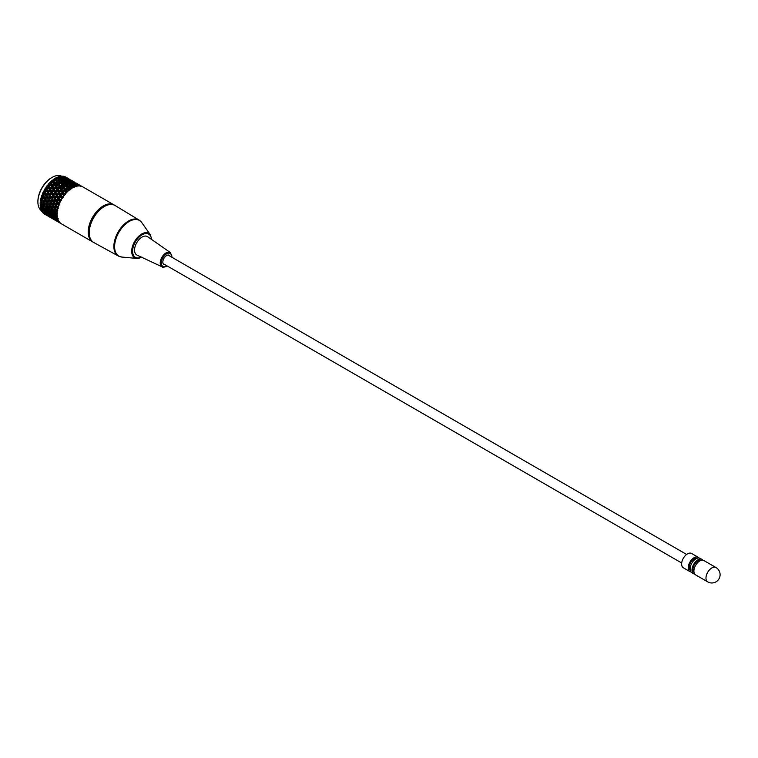 <?xml version="1.0" encoding="UTF-8"?>
<svg xmlns="http://www.w3.org/2000/svg" width="758" height="758" viewBox="0 0 758 758"><rect width="100%" height="100%" fill="white"/><g stroke="black" fill="none" stroke-linecap="round" stroke-linejoin="round"><path stroke-width="1.14" d="M37.9 201.619A19.215 11.095 -60 0 1 37.9 201.296A19.215 11.095 -60 0 1 51.487 177.76L52.056 177.429A20.021 11.559 120 0 0 37.9 201.95A20.021 11.559 120 0 0 41.51 210.771M72.086 187.908L72.332 187.956A21.347 12.327 120 0 0 72.247 188.003A21.347 12.327 120 0 0 72.162 188.05L67.604 186.222L66.846 184.876L69.13 185.34L69.897 186.639M61.597 181.854L63.89 182.318L64.648 183.616L62.355 183.199L61.597 181.854L57.115 180.177L56.357 178.831L58.65 179.286L59.408 180.594M65.984 193.186A21.347 12.327 120 0 0 65.747 193.451L63.928 193.385L63.085 191.708L65.311 191.831L65.984 193.186M63.7 196A21.347 12.327 120 0 0 63.483 196.303L61.711 196.313L60.801 194.55L62.971 194.569L63.7 196M61.663 199.108A21.347 12.327 120 0 0 61.474 199.439L59.787 199.496L58.792 197.667L60.867 197.611L61.663 199.108M59.958 202.405A21.347 12.327 120 0 0 59.806 202.746L58.195 202.831L57.096 200.965L59.077 200.879L59.958 202.405M58.622 205.797A21.347 12.327 120 0 0 58.508 206.138L57.002 206.233L55.779 204.357L57.646 204.253L58.622 205.797M57.703 209.17A21.347 12.327 120 0 0 57.627 209.511L56.225 209.578L54.879 207.739L56.623 207.645L57.703 209.17M44.703 212.088L56.272 213.206L54.424 210.989L56.035 210.942L57.22 212.439A21.347 12.327 120 0 0 57.201 212.761L55.552 212.363M57.201 215.49A21.347 12.327 120 0 0 57.22 215.784L56.035 215.746L54.424 214.031L55.903 214.059L57.201 215.49M57.627 218.238A21.347 12.327 120 0 0 57.703 218.493L54.879 216.76L56.225 216.883L57.627 218.238M58.508 220.597A21.347 12.327 120 0 0 58.622 220.805L55.779 219.1L58.508 220.597M59.806 222.492A21.347 12.327 120 0 0 59.958 222.653L57.096 220.966L59.806 222.492M58.546 221.98L61.474 223.866A21.347 12.327 120 0 0 61.569 223.923A21.347 12.327 120 0 0 61.663 223.98M83.02 186.999A21.347 12.327 120 0 0 82.925 186.942A21.347 12.327 120 0 0 82.83 186.894L82.925 186.942A21.347 12.327 120 0 0 72.247 188.003A21.347 12.327 120 0 0 58.3 206.82A21.347 12.327 120 0 0 61.569 223.923L92.628 241.859A21.347 12.327 120 0 0 93.158 242.134M81.021 186.184A21.347 12.327 120 0 0 80.793 186.127L78.121 184.545L81.021 186.184M78.747 185.947A21.347 12.327 120 0 0 78.51 185.956L75.847 184.346L78.747 185.947M76.283 186.307A21.347 12.327 120 0 0 76.027 186.373L74.151 185.833L73.374 184.734L76.283 186.307M73.697 187.245A21.347 12.327 120 0 0 73.431 187.368L71.546 186.97L70.778 185.701L73.071 186.241L73.697 187.245M71.062 188.742A21.347 12.327 120 0 0 70.797 188.922L68.912 188.638L68.154 187.217L70.437 187.605L71.062 188.742M68.466 190.741A21.347 12.327 120 0 0 68.211 190.969L66.344 190.798L65.558 189.244L67.832 189.491L68.466 190.741M57.343 177.164L58.101 178.376L55.817 177.893A21.347 12.327 120 0 1 57.343 177.164L61.256 178.206L62.033 179.343L59.749 178.765L58.982 177.58M61.256 178.206L65.15 179.39L65.937 180.442L63.672 179.779L62.886 178.68M61.057 180.916L60.299 179.646L62.582 180.186L63.34 181.408L61.057 180.916L60.507 181.655L61.843 183.976L65.747 184.687L64.648 183.616M58.65 179.286L60.299 179.646M56.357 178.831L55.362 178.651M55.334 178.642L55.817 177.893M62.582 180.186L62.033 179.343M59.749 178.765L59.162 179.466L58.101 178.376M59.958 181.55L60.716 182.924L58.432 182.583L57.665 181.171L59.408 181.456M57.665 181.171L60.507 181.655L57.816 177.41L58.423 176.756A21.347 12.327 120 0 1 59.901 176.358L60.697 177.41L58.423 176.756M63.89 182.318L63.34 181.408M42.173 198.492L43.973 198.388L45.224 200.254L43.452 200.349L41.434 197.8L44.542 197.658L43.102 197.042L41.917 195.176L42.514 194.493L45.821 194.351L44.419 193.65L43.348 191.793L47.479 191.13L46.105 190.343L45.139 188.534L49.441 188.088L47.242 185.492L51.658 185.331L49.583 182.754L54.074 182.924L52.103 180.404L56.604 180.954L57.115 180.177M61.265 183.948L62.033 185.397L59.749 185.123L58.982 183.635L61.843 183.976L65.197 184.582L65.955 185.956L63.672 185.615L62.905 184.194M64.657 184.488L65.851 184.706M58.982 183.635L61.843 183.976L60.716 182.924M65.197 184.582L65.823 184.696M53.448 183.038L54.244 184.62L52.008 184.478L51.193 182.858L57.949 183.389L58.432 182.583M62.355 183.199L61.843 183.976L63.189 186.421L67.083 186.999L65.955 185.956M62.582 186.459L63.359 187.975L61.104 187.776L60.318 186.222L63.189 186.421L66.505 186.97L67.272 188.42L64.998 188.145L64.222 186.657M60.318 186.222L63.189 186.421L62.033 185.397M66.505 186.97L71.1 187.728M51.004 185.587L51.857 187.283L49.677 187.245L48.806 185.52L59.314 185.947L59.749 185.123M63.672 185.615L63.189 186.421L64.553 188.979L68.438 189.443L67.272 188.42M63.928 189.093L64.733 190.675L62.488 190.533L61.682 188.913L65.558 189.244M61.682 188.913L64.553 188.979L63.359 187.975M67.832 189.491L70.305 189.708M48.777 188.496L49.706 190.267L47.602 190.305L46.655 188.505L60.716 188.619L61.104 187.776M64.998 188.145L64.553 188.979L65.955 191.641L67.794 191.802M65.311 191.831L66.922 191.945M63.085 191.708L65.955 191.641L64.733 190.675M46.825 191.66L47.849 193.498L45.84 193.584L44.788 191.736L47.479 191.13L62.147 191.386L62.488 190.533M66.344 190.798L65.955 191.641L66.638 192.958M62.317 177.912L61.521 176.898L64.572 178.661L62.317 177.912L61.692 178.528L60.697 177.41M63.757 177.694L65.539 179.779L69.006 180.717L69.812 181.683L67.566 180.944L66.761 179.921M64.762 177.647L66.96 178.566L64.762 177.647L64.108 178.149L62.327 176.14A21.347 12.327 120 0 0 60.943 176.197L60.299 176.747L61.521 176.898M65.15 179.39L65.937 180.442M64.989 181.787L64.222 180.603L66.496 181.228L67.272 182.365L64.989 181.787L64.411 182.498L67.822 183.218L68.59 184.431L66.297 183.938L65.539 182.678M63.672 179.779L63.066 180.442L64.222 180.603M66.496 181.228L70.39 182.413L71.176 183.464L68.912 182.811L68.135 181.702M67.822 183.218L67.272 182.365M66.297 183.938L65.747 184.687L66.846 184.876M69.13 185.34L68.59 184.431M69.907 187.51L71.072 187.728M67.604 186.222L67.083 186.999L68.154 187.217M70.437 187.605L71.631 188.808M68.912 188.638L68.438 189.443L69.461 189.689M63.17 177.021L60.943 176.197M66.988 177.978L69.111 179.068L66.988 177.978L66.325 178.348L64.534 176.519A21.347 12.327 120 0 0 63.284 176.226L62.62 176.661L63.909 176.803M66.183 179.22L65.359 178.291L68.41 180.053L66.183 179.22L65.539 179.779L64.24 178.253M64.108 178.149L65.359 178.291M68.523 179.258L70.683 180.252L68.523 179.258L67.869 179.684L66.96 178.566M69.006 180.717L70.778 182.801L74.246 183.739L75.061 184.715L72.806 183.967L72.01 182.953M70.001 180.679L72.2 181.598L70.001 180.679L69.348 181.171L68.41 180.053M70.39 182.413L71.176 183.464M67.566 180.944L66.931 181.55L68.305 183.464L71.735 184.251L72.512 185.397L70.229 184.819L69.461 183.635M71.735 184.251L73.374 184.734M68.912 182.811L68.305 183.464L69.651 185.52L70.778 185.701M73.071 186.241L72.512 185.397M70.229 184.819L69.651 185.52L70.987 187.709L71.546 186.97M65.444 177.23L63.284 176.226M66.249 177.325A21.347 12.327 120 0 0 65.937 177.135A21.347 12.327 120 0 0 65.387 176.851L64.724 177.145L66.06 177.306M66.325 178.348L67.642 178.5M67.869 179.684L69.149 179.836M72.228 181.001L74.36 182.091L72.228 181.001L71.565 181.37L70.683 180.252M71.423 182.252L70.608 181.314L73.649 183.076L71.423 182.252L70.778 182.801L69.48 181.285M69.348 181.171L70.608 181.314M73.772 182.28L75.933 183.284L73.772 182.28L73.109 182.716L72.2 181.598M74.246 183.739L76.027 185.833L77.25 185.975M75.241 183.701L77.439 184.62L75.241 183.701L74.587 184.194L73.649 183.076M75.629 185.435L76.7 186.667M72.806 183.967L72.181 184.573L73.545 186.496L74.71 186.657M74.151 185.833L73.545 186.496L74.189 187.463M67.5 178.073L65.387 176.851M69.584 179.276L67.926 178.376M70.627 179.873L72.702 181.039L70.627 179.873L69.963 180.167L71.309 180.328M68.94 178.888L68.296 179.115M71.565 181.37L72.882 181.522M73.109 182.716L74.388 182.858M77.477 184.033L79.599 185.123L77.477 184.033L76.814 184.393L75.933 183.284M74.587 184.194L75.847 184.346M79.012 185.312L78.349 185.738L77.439 184.62M76.672 185.274L76.027 185.833L74.729 184.308M74.824 182.299L73.166 181.408M75.866 182.905L77.941 184.071L75.866 182.905L75.213 183.199L76.549 183.36M74.18 181.911L73.535 182.138M76.814 184.393L78.121 184.545M78.349 185.738L79.637 185.881M80.073 185.331L78.406 184.431M79.429 184.943L78.775 185.17M81.115 185.928L80.452 186.222M46.655 215.215L48.266 216.21M47.602 215.841L47.479 215.168M44.03 213.5L46.181 215.007M44.059 213.784A21.347 12.327 120 0 0 44.589 214.116A21.347 12.327 120 0 0 44.911 214.296M46.825 215.395L44.788 214.144L46.825 215.395M43.983 213.064L44.788 214.144M45.84 214.609L45.821 213.851L49.658 216.674L46.617 214.912M48.057 215.935L51.421 218.029M49.298 216.807L49.232 216.096L53.088 218.929L50.037 217.167M51.895 218.247L53.505 219.233M52.842 218.873L52.719 218.2M42.467 212.278L44.419 213.652L43.348 213.216A21.347 12.327 120 0 1 42.467 212.278L42.505 211.634M45.205 213.927L43.282 212.524L45.205 213.927M42.514 211.491L43.282 212.524M44.438 212.837L44.542 212.032L48.341 214.798L45.3 213.045M47.716 215.3L47.754 214.514L46.333 214.287M45.821 213.851L44.419 213.652M51.08 217.631L51.07 216.883L49.658 216.674M53.297 218.958L56.67 221.061M54.548 219.839L54.472 219.119L58.328 221.961L55.277 220.199M57.134 221.27L58.745 222.265M58.091 221.895L57.959 221.222M41.273 210.26L43.102 211.776L41.917 211.491A21.347 12.327 120 0 1 41.273 210.26L41.434 209.426L46.011 209.975L43.168 209.53L41.491 207.872L42.903 207.948L44.542 209.634M43.973 211.956L42.173 210.411L43.452 210.601L45.224 212.174L43.973 211.956L48.692 213.623L50.464 215.206L49.223 214.988L47.413 213.443M42.903 207.948L43.215 207.086L40.761 206.953L40.496 207.806A21.347 12.327 120 0 0 40.894 209.284L42.173 210.411M43.452 210.601L43.661 209.748L47.441 212.467L46.143 212.306L44.4 210.705M46.513 213.292L46.143 212.306M44.542 212.032L43.102 211.776M50.454 216.959L48.521 215.556L50.454 216.959M47.754 214.514L48.521 215.556M49.687 215.869L49.782 215.054L48.341 214.798M53.837 219.27L51.857 217.944L53.837 219.27M51.07 216.883L51.857 217.944M52.956 218.332L53.003 217.537L51.572 217.319M56.319 220.663L56.31 219.905L54.898 219.697M59.787 222.861L59.711 222.141M40.496 207.806L42.202 209.435L40.894 209.284M42.808 204.963L44.315 206.735L42.808 206.735L41.264 204.973L42.808 204.963L43.215 204.129L40.544 204.129L40.174 204.973A21.347 12.327 120 0 0 40.307 206.659L41.491 207.872M45.745 210.828L46.011 209.975L48.465 210.118L45.556 209.691L43.945 207.976L45.414 208.005L46.987 209.739M43.168 209.53L42.202 209.435M49.943 215.12L49.223 214.988M48.692 213.623L48.91 212.78L47.441 212.467M52.406 217.546L50.54 216.068L51.762 216.314L53.591 217.83L52.406 217.546M49.782 215.054L50.54 216.068M51.762 216.314L51.914 215.48L54.15 215.803L51.383 215.338L49.64 213.737L50.985 213.86L52.69 215.49M55.694 219.981L53.771 218.579L55.694 219.981M53.003 217.537L53.771 218.579M54.927 218.891L55.021 218.077L53.591 217.83M56.31 219.905L57.096 220.966M58.195 221.355L58.243 220.569L56.822 220.341M40.174 204.973L41.747 206.707L40.307 206.659M43.168 201.742L44.542 203.58L42.903 203.637L41.491 201.817L43.168 201.742L43.661 200.955L40.761 201.05L40.307 201.865A21.347 12.327 120 0 0 40.174 203.703L41.264 204.973M42.808 206.735L44.315 206.735M41.747 206.707L43.945 207.976M45.414 208.005L45.783 207.152L48.465 207.152L45.063 206.299M48.408 212.562L46.731 210.895L48.142 210.97L49.782 212.657L48.408 212.562L49.64 213.737M45.556 209.691L46.731 210.895M48.142 210.97L48.465 210.118L51.032 210.184L48.048 209.758L46.503 208.005L48.048 207.986L49.554 209.767M50.985 213.86L51.25 213.007L49.782 212.657M54.462 218.01L52.653 216.466L53.932 216.646L55.704 218.228L54.462 218.01L58.214 218.674M51.383 215.338L52.653 216.466M53.932 216.646L54.15 215.803L56.49 216.03L53.647 215.585L51.97 213.927L53.382 213.993L55.021 215.689M55.192 218.143L57.163 218.512L57.902 219.498M55.021 218.077L55.779 219.1M57.002 219.346L56.623 218.361M58.243 220.569L59.01 221.611M40.307 201.865L41.747 203.675L40.174 203.703M41.917 195.176A21.347 12.327 120 0 0 41.273 197.146L40.894 198.558A21.347 12.327 120 0 0 40.496 200.5L41.491 201.817M45.414 206.726L43.945 204.944L45.556 204.887L46.987 206.697M42.903 203.637L46.011 204.073L44.542 203.58M40.761 201.05L43.945 204.944M45.556 204.887L46.011 204.073L48.91 203.978L45.745 203.523L44.4 201.685L46.143 201.59L47.441 203.438M45.831 207.209L43.215 204.129L41.747 203.675M45.85 207.228L46.503 208.005M48.048 207.986L48.465 207.152L51.25 207.105L48.142 206.669L46.731 204.84L48.408 204.774L49.782 206.602M50.795 212.714L49.185 211.008L50.663 211.027L52.226 212.761L50.795 212.714L51.97 213.927M48.048 209.758L49.185 211.008M50.663 211.027L51.032 210.184L53.704 210.184L50.303 209.331M53.382 213.993L53.704 213.14L52.226 212.761M53.647 215.585L54.879 216.76M56.225 216.883L56.49 216.03L57.655 216.106M40.894 198.558L42.202 200.415L40.496 200.5M43.973 198.388L44.542 197.658L47.754 197.516L44.438 196.966L43.282 195.09L45.205 194.986L46.333 196.853M43.452 200.349L43.661 200.955L46.674 200.832L45.224 200.254M41.434 197.8L44.4 201.685M46.143 201.59L46.674 200.832L49.782 200.69L46.513 200.178L45.3 198.312L47.167 198.198L48.341 200.065M45.745 203.523L43.661 200.955L42.202 200.415M48.142 206.669L46.731 204.84M48.408 204.774L48.91 203.978L51.914 203.855L48.692 203.371L47.413 201.514L49.223 201.41L50.464 203.277M50.663 209.758L49.185 207.967L50.795 207.919L52.226 209.729M51.08 210.241L49.185 207.967M50.795 207.919L51.25 207.105L54.15 207L50.985 206.555L49.64 204.707L51.383 204.613L52.69 206.47M53.287 212.78L51.743 211.027L53.287 211.018L54.794 212.79L53.287 212.78L54.424 214.031M51.099 210.26L51.743 211.027M53.287 211.018L53.704 210.184L56.49 210.127L53.382 209.691L51.97 207.872L53.647 207.796L55.021 209.634M55.903 214.059L56.272 213.206L54.794 212.79M56.035 215.746L57.22 216.949M43.102 197.042L41.273 197.146M43.348 191.793A21.347 12.327 120 0 0 42.467 193.754L43.282 195.09M45.205 194.986L45.821 194.351L49.232 194.238L47.849 193.498M44.438 196.966L45.3 198.312M47.167 198.198L47.754 197.516L51.07 197.383L47.716 196.777L46.617 194.92L48.597 194.825L49.658 196.673M46.513 200.178L47.413 201.514M49.223 201.41L49.782 200.69L53.003 200.548L49.687 199.989L48.521 198.122L50.454 198.018L51.572 199.885M48.692 203.371L49.64 204.707M51.383 204.613L51.914 203.855L55.021 203.713L51.762 203.201L50.54 201.334L52.406 201.23L53.591 203.097M50.985 206.555L51.97 207.872M53.647 207.796L54.15 207L57.163 206.877L53.932 206.403L52.653 204.546L54.462 204.442L55.704 206.309M53.382 209.691L54.424 210.989M56.035 210.942L56.49 210.127L57.873 210.089M55.903 212.78L57.542 213.216M42.514 194.493L48.91 203.978L56.992 214.059M44.419 193.65L42.467 193.754M45.139 188.534A21.347 12.327 120 0 0 44.059 190.41L44.788 191.736M45.84 193.584L46.617 194.92M48.597 194.825L49.232 194.238L52.719 194.162L51.355 193.375L49.298 193.442L48.304 191.613L50.388 191.566L51.355 193.375M47.716 196.777L48.521 198.122M50.454 198.018L51.07 197.383L54.472 197.269L51.08 196.606L50.037 194.759L52.065 194.683L53.088 196.521M49.687 199.989L50.54 201.334M52.406 201.23L53.003 200.548L56.31 200.406L52.956 199.809L51.857 197.942L53.837 197.847L54.898 199.705M51.762 203.201L52.653 204.546M54.462 204.442L55.021 203.713L58.243 203.57L54.927 203.011L53.771 201.145L55.694 201.041L56.822 202.907M53.932 206.403L54.879 207.739M56.623 207.645L57.163 206.877L58.641 206.811M56.225 209.578L57.22 210.895M46.105 190.343L44.059 190.41M47.242 185.492A21.347 12.327 120 0 0 45.982 187.226L45.802 188.069L46.655 188.505M47.602 190.305L47.479 191.13L48.304 191.613M50.388 191.566L51.042 191.101L49.706 190.267M49.298 193.442L50.037 194.759M52.065 194.683L56.282 194.124L54.946 193.299L52.842 193.337L51.895 191.537L54.017 191.518L54.946 193.299M51.08 196.606L51.857 197.942M53.837 197.847L57.959 197.184L56.594 196.398L54.548 196.464L53.543 194.635L55.628 194.588L56.594 196.398M52.956 199.809L53.771 201.145M55.694 201.041L56.31 200.406L59.711 200.292L56.319 199.629L55.277 197.781L57.305 197.705L58.328 199.543M54.927 203.011L55.779 204.357M57.646 204.253L59.816 203.504M57.002 206.233L57.902 207.569M51.231 190.258L50.322 188.496L52.482 188.515L53.373 190.258L51.231 190.258L51.042 191.101L51.895 191.537M48.124 187.226L45.982 187.226M49.583 182.754A21.347 12.327 120 0 0 48.199 184.298L47.906 185.16L48.806 185.52M49.677 187.245L49.441 188.088L50.322 188.496M52.482 188.515L53.145 188.183L51.857 187.283M54.017 191.518L54.68 191.12L53.373 190.258M52.842 193.337L52.719 194.162L53.543 194.635M55.628 194.588L59.92 194.143L58.612 193.281L56.471 193.281L55.561 191.518L57.731 191.547L58.612 193.281M54.548 196.464L55.277 197.781M57.305 197.705L61.531 197.146L60.185 196.322L58.091 196.36L57.134 194.56L59.266 194.541L60.185 196.322M56.319 199.629L57.096 200.965M59.077 200.879L61.379 200.245M58.195 202.831L59.01 204.177M54.927 190.267L54.055 188.553L56.253 188.619L57.106 190.305L54.927 190.267L54.68 191.12L55.561 191.518M53.439 187.33L52.605 185.663L54.832 185.776L55.647 187.416L53.439 187.33L53.145 188.183L54.055 188.553M50.407 184.393L48.199 184.298M52.103 180.404A21.347 12.327 120 0 0 50.615 181.721L50.227 182.564L51.193 182.858M52.008 184.478L51.658 185.331L52.605 185.663M54.832 185.776L55.467 185.587L54.244 184.62M56.253 188.619L56.907 188.354L55.647 187.416M57.731 191.547L58.385 191.215L57.106 190.305M56.471 193.281L56.282 194.124L57.134 194.56M59.266 194.541L62.971 194.569M58.091 196.36L57.959 197.184L58.792 197.667M60.867 197.611L63.265 197.156M59.787 199.496L60.517 200.813M60.166 193.29L59.295 191.575L61.493 191.641L62.346 193.337L60.166 193.29L59.92 194.143L60.801 194.55M58.679 190.353L57.845 188.685L60.072 188.808L60.886 190.447L58.679 190.353L58.385 191.215L59.295 191.575M57.248 187.501L56.433 185.89L58.688 186.07L59.484 187.652L57.248 187.501L56.907 188.354L57.845 188.685M55.865 184.744L55.078 183.19L57.343 183.436L58.12 184.952L55.865 184.744L55.467 185.587L56.433 185.89M52.88 181.92L50.615 181.721M54.51 182.1L53.733 180.603L56.016 180.916L56.784 182.365L54.51 182.1L54.074 182.924L55.078 183.19M54.709 178.528L56.604 180.954L54.709 178.528A21.347 12.327 120 0 0 53.183 179.561L52.709 180.366L53.733 180.603M56.784 182.365L57.949 183.389L56.016 180.916M58.12 184.952L59.314 185.947L57.949 183.389L57.343 183.436M59.484 187.652L60.716 188.619L59.314 185.947L58.688 186.07M60.886 190.447L62.147 191.386L60.716 188.619L60.072 188.808M62.346 193.337L63.634 194.238L62.147 191.386L61.493 191.641M61.711 196.313L61.531 197.146L62.383 197.592M69.082 190.656L64.411 182.498L59.901 176.358M64.534 194.598L63.634 194.238L64.364 195.64M65.425 194.304L63.634 194.238L63.928 193.385M55.467 179.902L53.183 179.561M61.502 176.15A20.021 11.559 120 0 0 52.056 177.429L51.487 177.76M52.709 180.366L62.317 198.615M50.227 182.564L60.583 201.799M47.906 185.16L59.2 205.096M45.802 188.069L58.214 208.393M43.983 191.215L57.655 211.615M715.959 567.524L703.888 560.55A8.272 4.775 120 0 0 699.748 560.967A8.272 4.775 120 0 0 694.347 568.254A8.272 4.775 120 0 0 695.607 574.886L707.688 581.86A8.272 8.272 0 0 0 720.1 574.697A8.272 8.272 0 0 0 715.959 567.524A8.272 4.775 120 0 0 711.828 567.941A8.272 4.775 120 0 0 705.973 578.07A8.272 4.775 120 0 0 707.688 581.86M700.904 560.427A6.936 4.008 120 0 0 697.862 560.967A6.936 4.008 120 0 0 693.447 566.709A6.936 4.008 120 0 0 694.015 572.366M702.837 560.2A8.272 4.775 120 0 0 701.993 559.461L700.108 558.371A8.272 4.775 120 0 0 695.977 558.788A8.272 4.775 120 0 0 690.566 566.074A8.272 4.775 120 0 0 691.836 572.707L693.722 573.797A8.272 4.775 120 0 0 694.773 574.147M701.993 559.461A8.272 4.775 120 0 0 697.862 559.878A8.272 4.775 120 0 0 692.452 567.164A8.272 4.775 120 0 0 693.722 573.797M697.133 558.248A6.936 4.008 120 0 0 694.091 558.788A6.936 4.008 120 0 0 689.666 564.53A6.936 4.008 120 0 0 690.235 570.187M699.056 558.021A8.272 4.775 120 0 0 698.222 557.282L691.618 553.473A8.272 4.775 120 0 0 687.478 553.88A8.272 4.775 120 0 0 682.077 561.176A8.272 4.775 120 0 0 683.346 567.799L689.951 571.617A8.272 4.775 120 0 0 691.002 571.968M698.222 557.282A8.272 4.775 120 0 0 694.091 557.699A8.272 4.775 120 0 0 688.681 564.985A8.272 4.775 120 0 0 689.951 571.617M114.477 205.191A21.347 12.327 120 0 0 113.984 204.878A21.347 12.327 120 0 0 103.306 205.93A21.347 12.327 120 0 0 89.359 224.747A21.347 12.327 120 0 0 92.628 241.859M103.846 206.811A20.021 11.559 120 0 0 103.391 207.067A20.021 11.559 120 0 0 89.236 232.119M170.095 256.223A5.334 3.079 120 0 0 169.28 255.294A5.334 3.079 120 0 0 166.608 255.56A5.334 3.079 120 0 0 163.122 260.259A5.334 3.079 120 0 0 163.936 264.533A5.334 3.079 120 0 0 165.149 264.779M142.078 237.064A10.631 6.14 120 0 0 135.057 246.672A10.631 6.14 120 0 0 137.027 255.095L162.165 266.873A8.262 4.766 -60 0 1 160.63 260.326A8.262 4.766 -60 0 1 166.078 252.869A8.262 4.766 -60 0 1 170.408 252.585L147.649 236.704A10.631 6.14 120 0 0 142.078 237.064M141.5 257.189A14.137 8.158 -60 0 1 136.686 258.412A14.137 8.158 -60 0 1 132.044 248.112A14.137 8.158 -60 0 1 141.699 233.995A14.137 8.158 -60 0 1 150.349 234.753L141.765 222.587L139.055 220.038L115.14 205.541A21.347 12.327 120 0 0 104.329 206.527A21.347 12.327 120 0 0 90.344 225.458A21.347 12.327 120 0 0 93.784 242.522L118.305 255.986A20.75 11.986 -60 0 1 114.96 239.395A20.75 11.986 -60 0 1 128.547 220.995A20.75 11.986 -60 0 1 139.055 220.038A20.75 11.986 -60 0 1 140.448 221.156M141.765 222.587A20.589 11.891 120 0 0 129.163 221.478A20.589 11.891 120 0 0 115.102 242.048A20.589 11.891 120 0 0 121.858 257.057L118.305 255.986A20.75 11.986 -60 0 0 119.963 256.64M151.505 239.395A13.388 7.732 120 0 0 142.078 234.819A13.388 7.732 120 0 0 132.622 250.756A13.388 7.732 120 0 0 141.291 257.095M171.876 257.256A7.457 4.311 120 0 0 166.608 253.826A7.457 4.311 120 0 0 161.331 262.96A7.457 4.311 120 0 0 166.608 266.001A7.457 4.311 120 0 0 166.94 265.802M37.9 201.296L37.9 201.95M65.937 177.135L67.462 178.016M44.589 214.116L46.105 214.997M48.304 216.267L51.355 218.029M53.543 219.289L56.594 221.052M58.792 222.321L61.569 223.923M681.688 562.995L163.122 263.604M686.634 554.449L168.068 255.048M121.858 257.057L136.686 258.412L141.907 257.047M162.165 266.873C162.354 267.527 163.785 267.356 166.438 266.371L167.139 265.925M172.075 257.369L170.408 252.585M151.771 239.575L150.349 234.753M82.925 186.942L113.984 204.878"/></g></svg>
